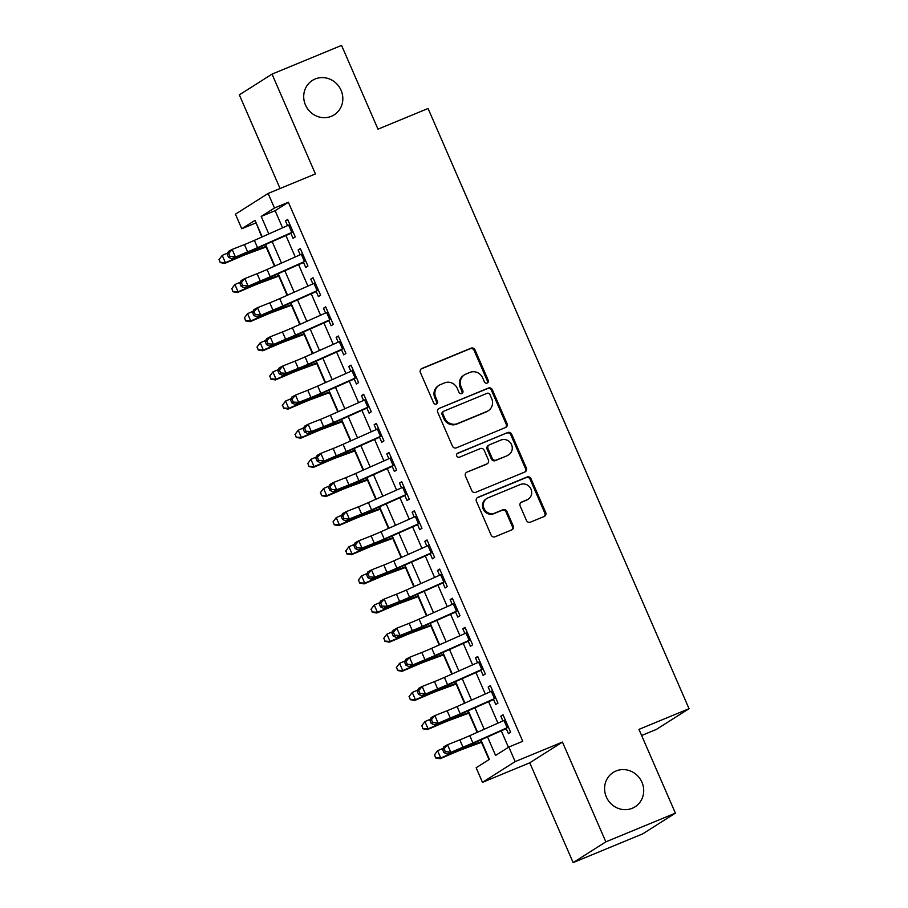 <?xml version="1.0" encoding="UTF-8"?>
<svg xmlns="http://www.w3.org/2000/svg" width="908" height="908" viewBox="0 0 908 908"><rect width="100%" height="100%" fill="white"/><g stroke="black" fill="none" stroke-linecap="round" stroke-linejoin="round"><path stroke-width="1.36" d="M487.176 383.085A2.191 2.066 57.6 0 0 488.22 380.293L475.009 349.898A3.121 2.951 57.6 0 0 471.036 348.173L421.88 368.466A3.121 2.951 57.6 0 0 420.393 372.462L433.615 402.846A2.191 2.066 57.6 0 0 436.691 403.901A2.191 2.066 57.6 0 0 437.429 401.268L435.726 397.329A9.999 9.443 57.6 0 1 440.482 384.572L444.579 382.881A9.999 9.443 57.6 0 1 457.291 388.42L459.005 392.358A2.191 2.066 57.6 0 0 462.081 393.414A2.191 2.066 57.6 0 0 462.83 390.781L461.116 386.842A9.999 9.443 57.6 0 1 465.872 374.085L469.969 372.394A9.999 9.443 57.6 0 1 482.681 377.932L484.395 381.871A2.191 2.066 57.6 0 0 487.176 383.085M486.994 383.142A2.191 2.066 57.6 0 0 487.335 380.849L474.124 350.465A3.121 2.951 57.6 0 0 470.151 348.729L421.04 369.011M436.215 404.117A2.191 2.066 57.6 0 0 436.544 401.824L434.841 397.897L435.726 397.329M461.604 393.629A2.191 2.066 57.6 0 0 461.945 391.337L460.231 387.41L461.116 386.842M616.044 770.983A20.362 19.227 57.6 0 0 613.24 772.424A20.362 19.227 57.6 0 0 607.077 798.484A20.362 19.227 57.6 0 0 632.263 808.268A20.362 19.227 57.6 0 0 635.055 806.815A20.362 19.227 57.6 0 0 641.23 780.766A20.362 19.227 57.6 0 0 616.044 770.983M315.155 78.996A20.362 19.227 57.6 0 0 312.363 80.449A20.362 19.227 57.6 0 0 306.189 106.497A20.362 19.227 57.6 0 0 331.375 116.281A20.362 19.227 57.6 0 0 334.178 114.839A20.362 19.227 57.6 0 0 340.341 88.78A20.362 19.227 57.6 0 0 315.155 78.996M526.447 520.443A3.121 2.951 57.6 0 0 530.42 522.168L544.21 516.47A3.121 2.951 57.6 0 0 545.697 512.487L531.021 478.743A3.121 2.951 57.6 0 0 527.049 477.006L477.903 497.312A3.121 2.951 57.6 0 0 476.416 501.295L491.092 535.039A3.121 2.951 57.6 0 0 495.064 536.776L511.726 529.897A3.121 2.951 57.6 0 0 513.213 525.914L506.925 511.465A3.121 2.951 57.6 0 0 502.953 509.729L494.69 513.145A8.354 7.888 57.6 0 1 486.892 498.435A8.354 7.888 57.6 0 1 488.039 497.845L520.398 484.486A8.354 7.888 57.6 0 1 528.195 499.184A8.354 7.888 57.6 0 1 527.049 499.786L521.657 502.011A3.121 2.951 57.6 0 0 520.171 505.994L526.447 520.443M675.393 813.137L642.694 833.873L573.152 862.6L605.852 841.864L675.393 813.137L638.971 729.374L689.036 708.694L428.065 108.483L377.989 129.163L341.567 45.4L272.025 74.127L315.416 173.916L268.132 193.449L274.466 208.011L288.369 202.268L522.747 741.291L508.832 747.034L515.165 761.608L482.477 782.344L476.144 767.771L489.401 759.36L480.922 739.884M605.852 841.864L562.461 742.074L515.165 761.608M505.54 427.532A3.121 2.951 57.6 0 0 507.027 423.548L492.352 389.793A3.121 2.951 57.6 0 0 488.379 388.068L439.234 408.362A3.121 2.951 57.6 0 0 437.747 412.357L452.422 446.1A3.121 2.951 57.6 0 0 456.395 447.837L505.54 427.532M511.692 434.274L526.368 468.017A3.121 2.951 57.6 0 1 524.881 472.001L475.724 492.306A3.121 2.951 57.6 0 1 471.751 490.57L465.475 476.132A3.121 2.951 57.6 0 1 466.962 472.137L486.892 463.909A3.121 2.951 57.6 0 0 488.379 459.925L484.214 450.345A3.121 2.951 57.6 0 0 480.241 448.609L459.493 457.178A2.191 2.066 57.6 0 1 457.45 453.33A2.191 2.066 57.6 0 1 457.745 453.171L507.72 432.537A3.121 2.951 57.6 0 1 511.692 434.274L510.807 434.83L525.482 468.573L526.368 468.017M272.025 74.127L239.337 94.863L280.061 188.523M290.708 232.913L293.057 238.327L295.27 236.931L287.666 219.441L285.452 220.848L287.541 225.627M303.374 262.049L305.724 267.463L307.937 266.067L300.332 248.576L298.13 249.984L300.207 254.762M316.041 291.184L318.402 296.598L320.603 295.202L312.999 277.723L310.797 279.119L312.874 283.898M328.707 320.32L331.068 325.734L333.27 324.338L325.677 306.859L323.464 308.255L325.541 313.033M341.374 349.455L343.735 354.869L345.948 353.473L338.344 335.994L336.13 337.39L338.207 342.168M354.052 378.591L356.401 384.005L358.615 382.609L351.01 365.13L348.797 366.526L350.885 371.304M366.719 407.726L369.068 413.14L371.281 411.744L363.677 394.265L361.475 395.661L363.552 400.439M379.385 436.861L381.746 442.287L383.948 440.879L376.343 423.4L374.141 424.796L376.218 429.575M392.052 465.997L394.413 471.422L396.614 470.015L389.021 452.536L386.808 453.932L388.885 458.722M404.718 495.132L407.079 500.558L409.292 499.15L401.688 481.671L399.475 483.067L401.552 487.857M417.396 524.268L419.746 529.693L421.959 528.286L414.354 510.807L412.141 512.214L414.23 516.992M430.063 553.415L432.412 558.829L434.626 557.421L427.021 539.942L424.819 541.35L426.896 546.128M442.729 582.55L445.079 587.964L447.292 586.557L439.688 569.078L437.486 570.485L439.563 575.263M455.396 611.686L457.757 617.1L459.959 615.703L452.366 598.213L450.152 599.62L452.229 604.399M468.063 640.821L470.423 646.235L472.637 644.839L465.032 627.349L462.819 628.756L464.896 633.534M480.741 669.956L483.09 675.37L485.303 673.974L477.699 656.484L475.486 657.891L477.563 662.67M493.407 699.092L495.757 704.506L497.97 703.11L490.365 685.619L488.164 687.027L490.241 691.805M288.369 202.268L275.113 210.679L282.581 227.829M285.918 235.512L295.248 256.964M298.584 264.648L307.914 286.099M311.251 293.783L320.581 315.235M323.918 322.919L333.247 344.382M336.596 352.054L345.925 373.517M349.262 381.19L358.592 402.653M361.929 410.325L371.259 431.788M374.595 439.461L383.925 460.924M387.262 468.607L396.592 490.059M399.94 497.743L409.27 519.194M412.607 526.878L421.936 548.33M425.273 556.014L434.603 577.465M437.94 585.149L447.269 606.601M450.606 614.285L459.936 635.736M463.284 643.42L472.614 664.872M475.951 672.556L485.281 694.007M488.618 701.691L497.947 723.143M501.284 730.827L508.446 747.284M506.074 728.227L508.423 733.641L510.636 732.245L503.032 714.766L500.83 716.162L502.907 720.941M256.067 222.755L261.799 237.067M266.101 246.987L274.466 266.203M278.779 276.123L287.132 295.35M291.445 305.258L299.799 324.485M304.112 334.394L312.466 353.621M316.779 363.541L325.132 382.756M329.445 392.676L337.81 411.891M342.123 421.811L350.477 441.027M354.79 450.947L363.143 470.162M367.456 480.082L375.81 499.298M380.123 509.218L388.476 528.433M392.789 538.353L401.154 557.569M405.467 567.489L413.821 586.704M418.134 596.624L426.488 615.84M430.801 625.76L439.154 644.975M443.467 654.895L451.821 674.111M456.134 684.03L464.499 703.246M468.812 713.166L477.165 732.393M481.478 742.301L489.003 759.621M641.638 735.503L656.348 729.43L689.036 708.694M562.461 742.074L529.761 762.811L573.152 862.6M529.761 762.811L482.477 782.344M255.681 223.005L241.766 228.748L235.433 214.186L268.132 193.449M487.539 736.944L495.586 755.445L508.832 747.034M274.466 208.011L261.209 216.422L268.825 233.946M272.173 241.63L281.491 263.082M284.84 270.766L294.169 292.217M297.506 299.901L306.836 321.353M310.173 329.036L319.502 350.488M322.839 358.172L332.169 379.623M335.517 387.307L344.836 408.759M348.184 416.443L357.514 437.894M360.851 445.578L370.18 467.03M373.517 474.714L382.847 496.165M386.184 503.849L395.513 525.312M398.85 532.985L408.18 554.447M411.528 562.12L420.858 583.583M424.195 591.256L433.525 612.718M436.861 620.391L446.191 641.854M449.528 649.526L458.858 670.989M462.195 678.673L471.524 700.125M474.873 707.809L484.202 729.26M262.219 236.886L255.023 220.349L241.766 228.748M477.585 732.2L468.256 710.748M464.919 703.064L455.589 681.613M452.252 673.929L442.922 652.477M439.574 644.793L430.244 623.331M426.908 615.658L417.578 594.195M414.241 586.523L404.911 565.06M401.574 557.387L392.245 535.924M388.908 528.252L379.578 506.789M376.23 499.105L366.9 477.653M363.563 469.969L354.234 448.518M350.897 440.834L341.567 419.382M338.23 411.699L328.9 390.247M325.563 382.563L316.234 361.112M312.885 353.428L303.556 331.976M300.219 324.292L290.889 302.841M287.552 295.157L278.223 273.705M274.886 266.021L265.556 244.57M275.113 210.679L261.209 216.422M285.452 220.848L287.847 219.861M298.13 249.984L300.514 248.996M310.797 279.119L313.181 278.132M323.464 308.255L325.859 307.267M336.13 337.39L338.525 336.403M348.797 366.526L351.192 365.538M361.475 395.661L363.858 394.674M374.141 424.796L376.525 423.809M386.808 453.932L389.203 452.944M399.475 483.067L401.869 482.091M412.141 512.214L414.536 511.227M424.819 541.35L427.203 540.362M437.486 570.485L439.869 569.498M450.152 599.62L452.536 598.633M462.819 628.756L465.214 627.769M475.486 657.891L477.88 656.904M488.164 687.027L490.547 686.039M500.83 716.162L503.214 715.175M464.499 374.8L463.613 375.356A9.999 9.443 57.6 0 0 460.231 387.41M439.109 385.287L438.224 385.843A9.999 9.443 57.6 0 0 434.841 397.897M505.495 427.555A3.121 2.951 57.6 0 0 506.142 424.104L491.466 390.361A3.121 2.951 57.6 0 0 487.494 388.624L439.234 408.362M489.9 394.526A2.191 2.066 57.6 0 0 487.119 393.312L443.978 411.131A2.191 2.066 57.6 0 0 442.934 413.923L444.738 418.066A9.999 9.443 57.6 0 0 457.45 423.605L486.938 411.426A9.999 9.443 57.6 0 0 491.705 398.669L489.9 394.526M443.671 411.29L442.798 411.846A2.191 2.066 57.6 0 0 442.048 414.479L442.934 413.923M488.311 410.722L487.437 411.279A9.999 9.443 57.6 0 1 486.064 411.994L456.576 424.172A9.999 9.443 57.6 0 1 443.853 418.622L442.048 414.479M524.835 472.024A3.121 2.951 57.6 0 0 525.482 468.573M466.962 472.137L486.007 464.465A3.121 2.951 57.6 0 0 486.438 464.249L487.324 463.682M457.065 453.659L507.72 432.537M507.572 455.362A8.354 7.888 57.6 0 0 511.261 444.08A8.354 7.888 57.6 0 0 500.921 440.062L489.526 444.772A3.121 2.951 57.6 0 0 488.039 448.756L492.204 458.347A3.121 2.951 57.6 0 0 496.177 460.072L506.698 455.93A8.354 7.888 57.6 0 0 507.844 455.328L508.73 454.772M489.094 444.999L488.209 445.556A3.121 2.951 57.6 0 0 487.153 449.324L488.039 448.756M506.698 455.93L495.291 460.64A3.121 2.951 57.6 0 1 491.319 458.903L487.153 449.324M510.807 434.83A3.121 2.951 57.6 0 0 506.834 433.093M528.195 499.184L527.31 499.752A8.354 7.888 57.6 0 1 526.163 500.342L520.817 502.555M486.892 498.435L486.007 499.003A8.354 7.888 57.6 0 0 493.816 513.701L494.69 513.145M511.681 529.909A3.121 2.951 57.6 0 0 512.328 526.47L506.04 512.021A3.121 2.951 57.6 0 0 502.067 510.296L493.816 513.701M544.176 516.493A3.121 2.951 57.6 0 0 544.811 513.054L530.147 479.299A3.121 2.951 57.6 0 0 526.163 477.574L477.063 497.856M266.543 246.828L248.145 253.616A15.913 0.851 156.5 0 0 238.997 257.304L224.775 263.388L220.224 262.605L219.203 259.404L220.224 262.605M218.964 259.699L222.222 255.386L227.783 253.003M219.203 259.404L222.222 255.386L225.388 262.662L239.599 256.578A23.858 1.283 -23.5 0 1 253.332 251.039L266.294 246.261M220.474 262.321L225.388 262.662L224.775 263.388M293.068 231.869A11.134 0.602 156.5 0 0 291.797 232.425L257.543 247.657A15.913 0.851 -23.5 0 1 247.612 251.845L231.608 258.712L243.912 253.843A23.858 1.283 156.5 0 0 258.814 247.555L290.878 233.311M289.902 224.582A11.134 0.602 156.5 0 0 288.631 225.139L254.376 240.37A15.913 0.851 -23.5 0 1 244.445 244.558L232.142 249.428L235.308 256.714L229.985 256.419L228.714 253.502L227.238 254.308L228.498 257.225L229.985 256.419M227.238 254.308L228.441 251.437L232.142 249.428L228.714 253.502M228.498 257.225L231.608 258.712M279.21 275.964L260.812 282.751A15.913 0.851 156.5 0 0 251.664 286.44L237.442 292.524L232.902 291.74L231.869 288.54L232.902 291.74M231.631 288.835L234.888 284.522L240.461 282.138M231.869 288.54L234.888 284.522L238.055 291.797L252.276 285.714A23.858 1.283 -23.5 0 1 265.999 280.175L278.96 275.396M233.14 291.457L238.055 291.797L237.442 292.524M291.877 305.099L273.478 311.887A15.913 0.851 156.5 0 0 264.33 315.575L250.12 321.67L245.569 320.876L244.547 317.675L245.569 320.876M244.297 317.97L247.555 313.657L253.128 311.274M244.547 317.675L247.555 313.657L250.722 320.933L264.943 314.849A23.858 1.283 -23.5 0 1 278.665 309.31L291.627 304.532M245.807 320.592L250.722 320.933L250.12 321.67M304.543 334.235L286.156 341.022A15.913 0.851 156.5 0 0 276.997 344.722L262.787 350.806L258.235 350.011L257.214 346.811L258.235 350.011M256.964 347.106L260.221 342.793L265.794 340.409M257.214 346.811L260.221 342.793L263.388 350.068L277.61 343.984A23.858 1.283 -23.5 0 1 291.332 338.446L304.294 333.667M258.474 349.728L263.388 350.068L262.787 350.806M317.21 363.37L298.823 370.158A15.913 0.851 156.5 0 0 289.675 373.858L275.453 379.941L270.902 379.147L269.88 375.946L270.902 379.147M269.642 376.241L272.899 371.928L278.461 369.545M269.88 375.946L272.899 371.928L276.066 379.215L290.276 373.12A23.858 1.283 -23.5 0 1 303.998 367.592L316.971 362.803M271.151 378.863L276.066 379.215L275.453 379.941M305.735 261.005A11.134 0.602 156.5 0 0 304.464 261.561L270.221 276.792A15.913 0.851 -23.5 0 1 260.278 280.981L244.286 287.847L256.578 282.99A23.858 1.283 156.5 0 0 271.492 276.702L303.544 262.446M302.568 253.718A11.134 0.602 156.5 0 0 301.297 254.274L267.054 269.506A15.913 0.851 -23.5 0 1 257.112 273.694L244.808 278.563L247.986 285.85L242.652 285.555L241.38 282.649L239.905 283.444L241.176 286.361L242.652 285.555M239.905 283.444L241.119 280.572L244.808 278.563L241.38 282.649M241.176 286.361L244.286 287.847M318.402 290.14A11.134 0.602 156.5 0 0 317.13 290.696L282.887 305.928A15.913 0.851 -23.5 0 1 272.945 310.116L256.953 316.983L269.245 312.125A23.858 1.283 156.5 0 0 284.159 305.837L316.211 291.581M315.235 282.853A11.134 0.602 156.5 0 0 313.964 283.409L279.721 298.641A15.913 0.851 -23.5 0 1 269.778 302.829L257.486 307.699L260.653 314.985L255.318 314.69L254.047 311.784L252.572 312.579L253.843 315.496L255.318 314.69M252.572 312.579L253.786 309.707L257.486 307.699L254.047 311.784M253.843 315.496L256.953 316.983M331.068 319.276A11.134 0.602 156.5 0 0 329.808 319.832L295.554 335.063A15.913 0.851 -23.5 0 1 285.611 339.251L269.619 346.13L281.923 341.26A23.858 1.283 156.5 0 0 296.825 334.973L328.878 320.717M327.901 311.989A11.134 0.602 156.5 0 0 326.63 312.545L292.387 327.777A15.913 0.851 -23.5 0 1 282.445 331.965L270.153 336.834L273.319 344.121L267.985 343.826L266.725 340.92L265.238 341.714L266.509 344.631L267.985 343.826M265.238 341.714L266.453 338.843L270.153 336.834L266.725 340.92M266.509 344.631L269.619 346.13M343.746 348.411A11.134 0.602 156.5 0 0 342.475 348.967L308.221 364.199A15.913 0.851 -23.5 0 1 298.289 368.387L285.986 373.256L282.286 375.265L294.589 370.396A23.858 1.283 156.5 0 0 309.492 364.108L341.556 349.852M340.579 341.124A11.134 0.602 156.5 0 0 339.308 341.68L305.054 356.912A15.913 0.851 -23.5 0 1 295.123 361.1L282.819 365.969L285.986 373.256L280.651 372.961L279.392 370.055L277.905 370.85L279.176 373.767L280.651 372.961M277.905 370.85L279.119 367.978L282.819 365.969L279.392 370.055M279.176 373.767L282.286 375.265M329.888 392.506L311.489 399.293A15.913 0.851 156.5 0 0 302.341 402.993L288.12 409.077L283.568 408.294L282.547 405.082L283.568 408.294M282.309 405.377L285.566 401.064L291.127 398.68M282.547 405.082L285.566 401.064L288.733 408.35L302.943 402.267A23.858 1.283 -23.5 0 1 316.676 396.728L329.638 391.938M283.818 407.998L288.733 408.35L288.12 409.077M356.413 377.546A11.134 0.602 156.5 0 0 355.141 378.103L320.887 393.334A15.913 0.851 -23.5 0 1 310.956 397.522L298.653 402.392L294.952 404.401L307.256 399.531A23.858 1.283 156.5 0 0 322.158 393.243L354.222 378.988M353.246 370.26A11.134 0.602 156.5 0 0 351.975 370.827L317.721 386.048A15.913 0.851 -23.5 0 1 307.789 390.236L295.486 395.105L298.653 402.392L293.329 402.108L292.058 399.191L290.583 399.985L291.843 402.902L293.329 402.108M290.583 399.985L291.786 397.114L295.486 395.105L292.058 399.191M291.843 402.902L294.952 404.401M342.554 421.652L324.156 428.428A15.913 0.851 156.5 0 0 315.008 432.129L300.786 438.212L296.246 437.429L295.214 434.217L296.246 437.429M294.975 434.512L298.233 430.199L303.794 427.816M295.214 434.217L298.233 430.199L301.399 437.486L315.621 431.402A23.858 1.283 -23.5 0 1 329.343 425.863L342.305 421.074M296.485 437.134L301.399 437.486L300.786 438.212M369.079 406.682A11.134 0.602 156.5 0 0 367.808 407.238L333.565 422.47A15.913 0.851 -23.5 0 1 323.623 426.658L311.319 431.527L307.63 433.536L319.922 428.667A23.858 1.283 156.5 0 0 334.836 422.379L366.889 408.123M365.913 399.395A11.134 0.602 156.5 0 0 364.641 399.963L330.399 415.183A15.913 0.851 -23.5 0 1 320.456 419.382L308.152 424.24L311.319 431.527L305.996 431.243L304.725 428.326L303.249 429.132L304.509 432.038L305.996 431.243M303.249 429.132L304.464 426.249L308.152 424.24L304.725 428.326M304.509 432.038L307.63 433.536M355.221 450.788L336.823 457.564A15.913 0.851 156.5 0 0 327.674 461.264L313.464 467.348L308.913 466.564L307.891 463.352L308.913 466.564M307.642 463.647L310.899 459.334L316.472 456.951M307.891 463.352L310.899 459.334L314.066 466.621L328.287 460.538A23.858 1.283 -23.5 0 1 342.01 454.999L354.971 450.209M309.151 466.269L314.066 466.621L313.464 467.348M381.746 435.817A11.134 0.602 156.5 0 0 380.475 436.373L346.232 451.605A15.913 0.851 -23.5 0 1 336.289 455.793L320.297 462.671L332.589 457.802A23.858 1.283 156.5 0 0 347.503 451.514L379.555 437.259M378.579 428.531A11.134 0.602 156.5 0 0 377.308 429.098L343.065 444.318A15.913 0.851 -23.5 0 1 333.123 448.518L320.83 453.376L323.997 460.662L318.663 460.379L317.391 457.462L315.916 458.268L317.187 461.173L318.663 460.379M315.916 458.268L317.13 455.385L320.83 453.376L317.391 457.462M317.187 461.173L320.297 462.671M367.888 479.923L349.501 486.711A15.913 0.851 156.5 0 0 340.341 490.399L326.131 496.483L321.58 495.7L320.558 492.488L321.58 495.7M320.308 492.783L323.566 488.47L329.139 486.086M320.558 492.488L323.566 488.47L326.732 495.757L340.954 489.673A23.858 1.283 -23.5 0 1 354.676 484.134L367.638 479.345M321.818 495.405L326.732 495.757L326.131 496.483M394.413 464.953A11.134 0.602 156.5 0 0 393.141 465.509L358.898 480.741A15.913 0.851 -23.5 0 1 348.956 484.929L336.664 489.798L332.964 491.807L345.256 486.938A23.858 1.283 156.5 0 0 360.17 480.65L392.222 466.394M391.246 457.666A11.134 0.602 156.5 0 0 389.975 458.234L355.732 473.454A15.913 0.851 -23.5 0 1 345.789 477.653L333.497 482.511L336.664 489.798L331.329 489.514L330.069 486.597L328.582 487.403L329.854 490.309L331.329 489.514M328.582 487.403L329.797 484.52L333.497 482.511L330.069 486.597M329.854 490.309L332.964 491.807M380.554 509.059L362.167 515.846A15.913 0.851 156.5 0 0 353.019 519.535L338.798 525.619L334.246 524.835L333.225 521.623L334.246 524.835M332.986 521.918L336.232 517.605L341.805 515.222M333.225 521.623L336.232 517.605L339.41 524.892L353.621 518.808A23.858 1.283 -23.5 0 1 367.343 513.27L380.316 508.491M334.496 524.54L339.41 524.892L338.798 525.619M393.232 538.194L374.834 544.982A15.913 0.851 156.5 0 0 365.686 548.67L351.464 554.754L346.913 553.971L345.891 550.77L346.913 553.971M345.653 551.054L348.91 546.741L354.472 544.357M345.891 550.77L348.91 546.741L352.077 554.028L366.287 547.944A23.858 1.283 -23.5 0 1 380.021 542.405L392.982 537.627M347.162 553.676L352.077 554.028L351.464 554.754M405.899 567.33L387.5 574.117A15.913 0.851 156.5 0 0 378.352 577.806L364.131 583.889L359.591 583.106L358.558 579.906L359.591 583.106M358.32 580.189L361.577 575.876L367.138 573.493M358.558 579.906L361.577 575.876L364.744 583.163L378.965 577.079A23.858 1.283 -23.5 0 1 392.687 571.541L405.649 566.762M359.829 582.811L364.744 583.163L364.131 583.889M418.565 596.465L400.167 603.253A15.913 0.851 156.5 0 0 391.019 606.941L376.797 613.025L372.257 612.242L371.236 609.041L372.257 612.242M370.986 609.325L374.244 605.012L379.816 602.628M371.236 609.041L374.244 605.012L377.41 612.298L391.632 606.215A23.858 1.283 -23.5 0 1 405.354 600.676L418.316 595.898M372.496 611.947L377.41 612.298L376.797 613.025M431.232 625.601L412.834 632.388A15.913 0.851 156.5 0 0 403.685 636.077L389.475 642.16L384.924 641.377L383.902 638.176L384.924 641.377M383.653 638.46L386.91 634.147L392.483 631.764M383.902 638.176L386.91 634.147L390.077 641.434L404.298 635.35A23.858 1.283 -23.5 0 1 418.021 629.812L430.982 625.033M385.162 641.082L390.077 641.434L389.475 642.16M443.899 654.736L425.511 661.523A15.913 0.851 156.5 0 0 416.352 665.212L402.142 671.296L397.591 670.513L396.569 667.312L397.591 670.513M396.319 667.596L399.577 663.283L405.15 660.91M396.569 667.312L399.577 663.283L402.743 670.569L416.965 664.486A23.858 1.283 -23.5 0 1 430.687 658.947L443.66 654.169M397.84 670.229L402.743 670.569L402.142 671.296M456.576 683.872L438.178 690.659A15.913 0.851 156.5 0 0 429.03 694.348L414.808 700.431L410.257 699.648L409.236 696.447L410.257 699.648M408.997 696.742L412.255 692.429L417.816 690.046M409.236 696.447L412.255 692.429L415.421 699.705L429.632 693.621A23.858 1.283 -23.5 0 1 443.365 688.082L456.327 683.304M410.507 699.364L415.421 699.705L414.808 700.431M469.243 713.007L450.845 719.794A15.913 0.851 156.5 0 0 441.697 723.483L427.475 729.578L422.924 728.784L421.902 725.583L422.924 728.784M421.664 725.878L424.921 721.565L430.483 719.181M421.902 725.583L424.921 721.565L428.088 728.84L442.298 722.757A23.858 1.283 -23.5 0 1 456.032 717.218L468.993 712.44M423.173 728.5L428.088 728.84L427.475 729.578M481.91 742.142L463.511 748.93A15.913 0.851 156.5 0 0 454.363 752.619L440.142 758.713L435.602 757.919L434.58 754.718L435.602 757.919M434.33 755.013L437.588 750.7L443.161 748.317M434.58 754.718L437.588 750.7L440.755 757.976L454.976 751.892A23.858 1.283 -23.5 0 1 468.698 746.353L481.66 741.575M435.84 757.635L440.755 757.976L440.142 758.713M407.09 494.088A11.134 0.602 156.5 0 0 405.819 494.656L371.565 509.876A15.913 0.851 -23.5 0 1 361.634 514.064L349.33 518.933L345.63 520.942L357.934 516.073A23.858 1.283 156.5 0 0 372.836 509.785L404.9 495.53M403.924 486.801A11.134 0.602 156.5 0 0 402.653 487.369L368.398 502.589A15.913 0.851 -23.5 0 1 358.467 506.789L346.164 511.658L349.33 518.933L343.996 518.65L342.736 515.733L341.249 516.538L342.52 519.444L343.996 518.65M341.249 516.538L342.464 513.656L346.164 511.658L342.736 515.733M342.52 519.444L345.63 520.942M419.757 523.224A11.134 0.602 156.5 0 0 418.486 523.791L384.232 539.011A15.913 0.851 -23.5 0 1 374.3 543.211L361.997 548.069L358.297 550.078L370.6 545.209A23.858 1.283 156.5 0 0 385.503 538.921L417.566 524.665M416.59 515.948A11.134 0.602 156.5 0 0 415.319 516.504L381.065 531.725A15.913 0.851 -23.5 0 1 371.134 535.924L358.83 540.793L361.997 548.069L356.674 547.785L355.403 544.868L353.927 545.674L355.187 548.591L356.674 547.785M353.927 545.674L355.13 542.791L358.83 540.793L355.403 544.868M355.187 548.591L358.297 550.078M432.424 552.359A11.134 0.602 156.5 0 0 431.152 552.927L396.909 568.147A15.913 0.851 -23.5 0 1 386.967 572.346L374.664 577.204L370.975 579.213L383.267 574.344A23.858 1.283 156.5 0 0 398.169 568.056L430.233 553.801M429.257 545.084A11.134 0.602 156.5 0 0 427.986 545.64L393.743 560.872A15.913 0.851 -23.5 0 1 383.8 565.06L371.497 569.929L374.664 577.204L369.34 576.921L368.069 574.004L366.594 574.809L367.854 577.726L369.34 576.921M366.594 574.809L367.808 571.927L371.497 569.929L368.069 574.004M367.854 577.726L370.975 579.213M445.09 581.495A11.134 0.602 156.5 0 0 443.819 582.062L409.576 597.282A15.913 0.851 -23.5 0 1 399.634 601.482L387.341 606.351L383.641 608.349L395.933 603.48A23.858 1.283 156.5 0 0 410.847 597.192L442.9 582.947M441.924 574.219A11.134 0.602 156.5 0 0 440.652 574.775L406.409 590.007A15.913 0.851 -23.5 0 1 396.467 594.195L384.175 599.064L387.341 606.351L382.007 606.056L380.736 603.139L379.26 603.945L380.531 606.862L382.007 606.056M379.26 603.945L380.475 601.062L384.175 599.064L380.736 603.139M380.531 606.862L383.641 608.349M457.757 610.641A11.134 0.602 156.5 0 0 456.486 611.197L422.243 626.418A15.913 0.851 -23.5 0 1 412.3 630.617L400.008 635.486L396.308 637.484L408.6 632.615A23.858 1.283 156.5 0 0 423.514 626.327L455.566 612.083M454.59 603.355A11.134 0.602 156.5 0 0 453.319 603.911L419.076 619.143A15.913 0.851 -23.5 0 1 409.133 623.331L396.841 628.2L400.008 635.486L394.674 635.191L393.414 632.274L391.927 633.08L393.198 635.997L394.674 635.191M391.927 633.08L393.141 630.197L396.841 628.2L393.414 632.274M393.198 635.997L396.308 637.484M470.435 639.777A11.134 0.602 156.5 0 0 469.164 640.333L434.909 655.553A15.913 0.851 -23.5 0 1 424.978 659.753L408.975 666.62L421.278 661.75A23.858 1.283 156.5 0 0 436.18 655.462L468.244 641.218M467.268 632.49A11.134 0.602 156.5 0 0 465.997 633.046L431.743 648.278A15.913 0.851 -23.5 0 1 421.8 652.466L409.508 657.335L412.675 664.622L407.34 664.327L406.08 661.41L404.593 662.216L405.865 665.133L407.34 664.327M404.593 662.216L405.808 659.333L409.508 657.335L406.08 661.41M405.865 665.133L408.975 666.62M483.101 668.912A11.134 0.602 156.5 0 0 481.83 669.468L447.576 684.7A15.913 0.851 -23.5 0 1 437.645 688.888L421.641 695.755L433.945 690.897A23.858 1.283 156.5 0 0 448.847 684.598L480.911 670.354M479.935 661.626A11.134 0.602 156.5 0 0 478.664 662.182L444.409 677.413A15.913 0.851 -23.5 0 1 434.478 681.602L422.175 686.471L425.341 693.757L420.018 693.462L418.747 690.557L417.271 691.351L418.531 694.268L420.018 693.462M417.271 691.351L418.474 688.48L422.175 686.471L418.747 690.557M418.531 694.268L421.641 695.755M495.768 698.048A11.134 0.602 156.5 0 0 494.497 698.604L460.254 713.836A15.913 0.851 -23.5 0 1 450.311 718.024L434.319 724.89L446.611 720.033A23.858 1.283 156.5 0 0 461.514 713.745L493.577 699.489M492.601 690.761A11.134 0.602 156.5 0 0 491.33 691.317L457.076 706.549A15.913 0.851 -23.5 0 1 447.145 710.737L434.841 715.606L438.008 722.893L432.685 722.598L431.414 719.692L429.938 720.487L431.198 723.404L432.685 722.598M429.938 720.487L431.141 717.615L434.841 715.606L431.414 719.692M431.198 723.404L434.319 724.89M508.435 727.183A11.134 0.602 156.5 0 0 507.163 727.739L472.92 742.971A15.913 0.851 -23.5 0 1 462.978 747.159L446.986 754.026L459.278 749.168A23.858 1.283 156.5 0 0 474.192 742.88L506.244 728.625M505.268 719.896A11.134 0.602 156.5 0 0 503.997 720.453L469.754 735.684A15.913 0.851 -23.5 0 1 459.811 739.872L447.519 744.742L450.686 752.028L445.351 751.733L444.08 748.828L442.605 749.622L443.876 752.539L445.351 751.733M442.605 749.622L443.819 746.751L447.519 744.742L444.08 748.828M443.876 752.539L446.986 754.026M487.335 380.849L488.22 380.293M436.544 401.824L437.429 401.268M461.945 391.337L462.83 390.781M421.074 368.989L421.88 368.466M470.151 348.729L471.036 348.173M474.124 350.465L475.009 349.898M487.494 388.624L488.379 388.068M491.466 390.361L492.352 389.793M506.142 424.104L507.027 423.548M443.853 418.622L444.738 418.066M456.576 424.172L457.45 423.605M486.064 411.994L486.938 411.426M486.007 464.465L486.892 463.909M457.178 453.535L457.745 453.171M491.319 458.903L492.204 458.347M495.291 460.64L496.177 460.072M520.84 502.521L521.657 502.011M526.163 500.342L527.049 499.786M502.067 510.296L502.953 509.729M506.04 512.021L506.925 511.465M512.328 526.47L513.213 525.914M477.097 497.822L477.903 497.312M526.163 477.574L527.049 477.006M530.147 479.299L531.021 478.743M544.811 513.054L545.697 512.487M239.224 255.704L239.599 256.578M252.935 250.131L253.332 251.039M257.543 247.657L254.376 240.37M247.612 251.845L244.445 244.558M291.797 232.425L288.631 225.139M251.891 284.84L252.276 285.714M265.601 279.267L265.999 280.175M264.557 313.975L264.943 314.849M278.268 308.402L278.665 309.31M277.224 343.111L277.61 343.984M290.935 337.538L291.332 338.446M289.902 372.246L290.276 373.12M303.601 366.673L303.998 367.592M270.221 276.792L267.054 269.506M260.278 280.981L257.112 273.694M304.464 261.561L301.297 254.274M282.887 305.928L279.721 298.641M272.945 310.116L269.778 302.829M317.13 290.696L313.964 283.409M295.554 335.063L292.387 327.777M285.611 339.251L282.445 331.965M329.808 319.832L326.63 312.545M308.221 364.199L305.054 356.912M298.289 368.387L295.123 361.1M342.475 348.967L339.308 341.68M302.568 401.381L302.943 402.267M316.279 395.809L316.676 396.728M320.887 393.334L317.721 386.048M310.956 397.522L307.789 390.236M355.141 378.103L351.975 370.827M315.235 430.517L315.621 431.402M328.946 424.944L329.343 425.863M333.565 422.47L330.399 415.183M323.623 426.658L320.456 419.382M367.808 407.238L364.641 399.963M327.901 459.652L328.287 460.538M341.612 454.079L342.01 454.999M346.232 451.605L343.065 444.318M336.289 455.793L333.123 448.518M380.475 436.373L377.308 429.098M340.568 488.799L340.954 489.673M354.279 483.215L354.676 484.134M358.898 480.741L355.732 473.454M348.956 484.929L345.789 477.653M393.141 465.509L389.975 458.234M353.246 517.935L353.621 518.808M366.946 512.35L367.343 513.27M365.913 547.07L366.287 547.944M379.623 541.486L380.021 542.405M378.579 576.205L378.965 577.079M392.29 570.621L392.687 571.541M391.246 605.341L391.632 606.215M404.957 599.757L405.354 600.676M403.912 634.476L404.298 635.35M417.623 628.892L418.021 629.812M416.59 663.612L416.965 664.486M430.29 658.039L430.687 658.947M429.257 692.747L429.632 693.621M442.956 687.174L443.365 688.082M441.924 721.883L442.298 722.757M455.634 716.31L456.032 717.218M454.59 751.018L454.976 751.892M468.301 745.445L468.698 746.353M371.565 509.876L368.398 502.589M361.634 514.064L358.467 506.789M405.819 494.656L402.653 487.369M384.232 539.011L381.065 531.725M374.3 543.211L371.134 535.924M418.486 523.791L415.319 516.504M396.909 568.147L393.743 560.872M386.967 572.346L383.8 565.06M431.152 552.927L427.986 545.64M409.576 597.282L406.409 590.007M399.634 601.482L396.467 594.195M443.819 582.062L440.652 574.775M422.243 626.418L419.076 619.143M412.3 630.617L409.133 623.331M456.486 611.197L453.319 603.911M434.909 655.553L431.743 648.278M424.978 659.753L421.8 652.466M469.164 640.333L465.997 633.046M447.576 684.7L444.409 677.413M437.645 688.888L434.478 681.602M481.83 669.468L478.664 662.182M460.254 713.836L457.076 706.549M450.311 718.024L447.145 710.737M494.497 698.604L491.33 691.317M472.92 742.971L469.754 735.684M462.978 747.159L459.811 739.872M507.163 727.739L503.997 720.453"/></g></svg>
